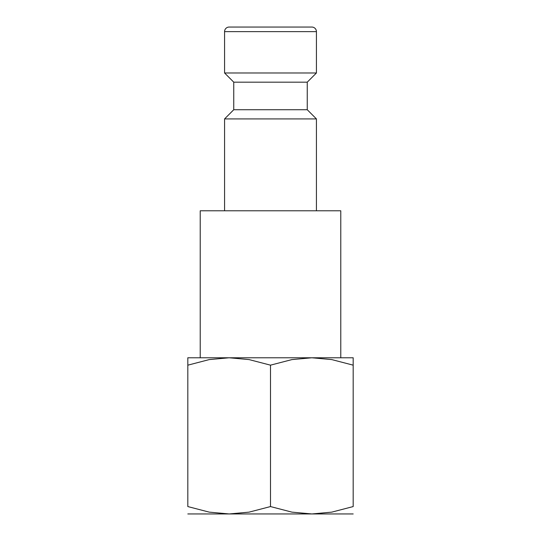 <?xml version="1.0" encoding="UTF-8"?>
<svg xmlns="http://www.w3.org/2000/svg" width="541" height="541" viewBox="0 0 541 541"><rect width="100%" height="100%" fill="white"/><g stroke="black" fill="none" stroke-linecap="round" stroke-linejoin="round"><path stroke-width="0.81" d="M307.247 109.728L233.753 109.728L233.753 82.171L307.247 82.171L307.247 109.728L316.431 118.919L224.569 118.919L224.569 210.787M316.431 31.642L224.569 31.642A4.592 4.592 0 0 1 229.161 27.05L311.839 27.05A4.592 4.592 0 0 1 316.431 31.642L316.431 72.981L224.569 72.981L233.753 82.171M200.224 357.777L200.224 210.787L340.776 210.787L340.776 357.777M353.178 357.777L311.839 357.777L331.755 359.589L353.178 365.161C353.178 355.275 353.178 355.275 353.178 365.175L353.178 506.565L331.755 512.138L311.839 513.95L291.924 512.138L270.5 506.565L249.076 512.138L229.161 513.95L209.245 512.138L187.822 506.565L187.822 365.161C187.822 355.275 187.822 355.275 187.822 365.175L209.245 359.589L229.161 357.777L249.076 359.589L270.5 365.161L291.924 359.589L311.839 357.777L187.822 357.777M353.178 513.95L187.822 513.95M353.178 506.552C353.178 516.452 353.178 516.452 353.178 506.552M187.822 506.552C187.822 516.452 187.822 516.452 187.822 506.552M270.5 365.161L270.5 506.565M233.753 109.728L224.569 118.919M224.569 31.642L224.569 72.981M307.247 82.171L316.431 72.981M316.431 118.919L316.431 210.787"/></g></svg>
